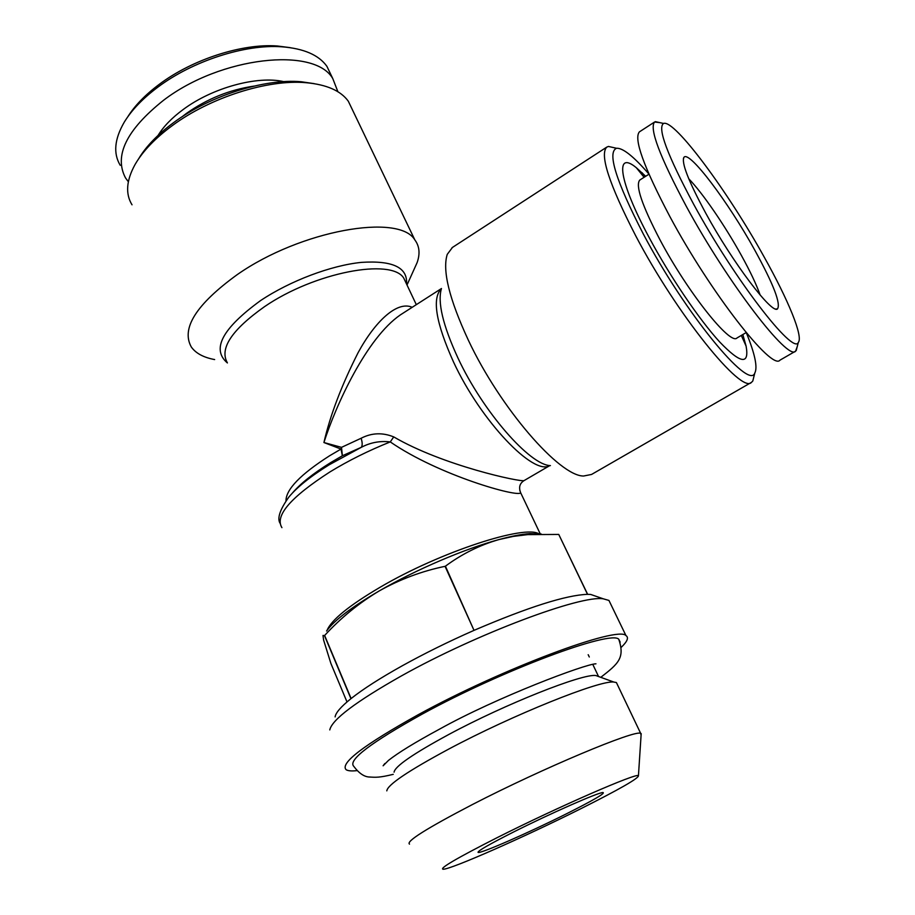 <?xml version="1.0" encoding="UTF-8"?>
<svg xmlns="http://www.w3.org/2000/svg" width="915" height="915" viewBox="0 0 915 915"><rect width="100%" height="100%" fill="white"/><g stroke="black" fill="none" stroke-linecap="round" stroke-linejoin="round"><path stroke-width="1.37" d="M393.221 774.342C379.325 777.75 375.676 777.384 369.877 777.029C364.502 777.052 359.115 773.472 353.728 766.278C347.769 760.171 370.621 742.774 422.272 714.066C502.667 670.009 611.495 629.703 618.792 639.288L620.153 642.136M290.272 47.66L277.142 45.967C242.178 43.394 192.413 59.349 159.164 84.409C145.245 94.817 134.768 105.648 127.723 116.891M331.219 75.339L326.895 66.315C318.797 54.98 303.734 48.472 281.694 46.791C245.094 44.092 192.733 60.882 157.803 87.2C142.763 98.454 131.566 110.143 124.211 122.244C114.444 139.172 113.117 153.526 120.254 165.329M337.91 91.752L332.774 78.587C314.771 46.619 220.915 56.295 163.511 100.307C126.487 129.861 113.826 155.722 125.504 177.899L128.34 181.742M253.97 86.113C229.642 89.727 207.156 98.809 186.511 113.369L181.925 116.88M283.742 81.641C257.458 75.51 212.417 87.703 183.172 109.526C171.928 117.818 163.568 126.43 158.101 135.374M539.164 534.017C525.77 524.158 440.367 551.802 380.16 587.224C349.141 605.513 331.447 619.878 327.067 630.321M519.789 490.406L520.658 492.75C518.816 497.806 438.765 475.4 390.27 441.911C380.045 440.71 370.403 442.517 361.345 447.298L342.37 455.762L330.475 462.727C313.033 473.57 300.314 483.715 292.308 493.162M214.648 359.572C203.553 357.49 195.776 353.293 191.315 347.002C180.941 328.496 196.21 304.386 237.134 274.694C300.669 230.145 399.192 213.081 414.838 239.902C419.482 246.112 420.248 253.661 417.137 262.559L413.832 269.879M751.169 382.527L591.559 474.45L583.621 476.017C559.625 476.36 500.345 408.273 468.423 340.346C449.265 299.102 442.208 270.44 447.241 254.381L452.468 247.416M401.296 314.291L400.427 314.851C366.377 338.218 335.794 405.391 323.921 442.528C330.212 415.17 341.615 385.204 358.12 352.641C374.704 322.046 396.893 300.44 412.196 307.303M285.972 500.791C286.029 489.319 300.6 474.29 329.686 455.716L341.009 449.071L342.37 455.762L341.512 447.355L341.009 449.071L323.921 442.528L341.512 447.355L361.128 438.251C371.604 432.818 382.481 432.372 393.736 436.901C443.089 465.712 521.035 482.308 524.078 480.592L549.881 465.541M754.086 375.882L752.793 381.017L751.467 382.367C741.619 394.457 677.089 314.794 635.696 235.773C609.173 184.235 599.519 154.692 606.725 147.143L608.452 146.446L614.48 147.807M642.044 172.695L645.338 176.515M746.343 332.786C754.955 353.945 757.769 367.361 754.806 373.034C748.95 390.774 684.82 312.964 643.165 233.714C615.967 180.85 607.08 152.37 616.504 148.264C622.806 147.807 633.592 156.374 648.849 173.964M352.607 110.177L348.295 101.188C340.712 90.722 326.609 84.557 306.01 82.693C267.946 79.216 210.496 97.299 172.329 125.584C155.104 138.279 142.649 151.295 134.997 164.631C126.293 180.53 125.309 193.923 132.023 204.811M314.211 83.642L301.161 81.744C264.732 78.416 210.027 95.617 173.644 122.599C157.677 134.368 145.988 146.457 138.588 158.89M474.016 630.366C448.453 641.632 424.503 653.459 402.165 665.834C380.091 678.164 363.072 689.064 351.108 698.545L324.631 635.468C340.952 617.728 359.195 602.859 379.359 590.85C400.038 579.287 421.941 571.109 445.056 566.328L474.016 630.366L445.422 566.179C461.984 553.93 479.826 545.054 498.972 539.564L513.246 536.407L527.772 534.612L558.756 534.44L587.51 594.327C566.03 595.139 528.321 607.102 474.382 630.206M610.671 604.014L608.944 600.434L603.351 598.833C581.277 594.761 476.543 633.809 401.491 675.876C355.878 701.656 331.973 719.67 329.777 729.907M596.809 596.569L590.713 594.453L587.51 594.327M621.376 647.191C627.427 641.381 628.948 637.503 625.963 635.593C618.231 625.528 503.227 668.099 418.281 714.684C363.93 744.913 339.865 763.247 346.087 769.675C347.94 770.899 351.52 771.219 356.85 770.647M513.647 831.964C489.708 844.065 477.847 850.858 478.065 852.345C479.174 854.45 529.122 832.558 566.579 813.744C593.618 800.133 605.741 793.053 602.928 792.527C598.17 792.447 550.132 813.572 513.647 831.964M599.073 676.711L595.802 675.522C582.638 673.463 505.412 704.001 448.785 734.482C413.18 753.777 394.948 766.347 394.068 772.18M617.373 684.58L616.401 682.544L613.862 682.064C600.011 679.948 512.675 714.912 448.373 749.282C408.056 770.979 387.537 784.83 386.805 790.857M641.072 735.237L640.672 733.384C635.959 729.232 543.03 768.051 472.437 804.525C426.642 828.372 405.654 841.583 409.508 844.133M579.996 809.135C619.306 789.405 638.784 778.253 638.441 775.68C637.057 772.523 558.116 806.893 497.222 837.614C457.008 858.03 438.971 868.575 443.135 869.25C451.106 869.399 524.936 836.733 579.996 809.135M688.755 178.768C702.56 192.916 725 225.731 741.299 255.262C750.186 271.343 756.465 284.599 760.148 295.042M746.171 332.58L736.987 337.978C730.399 345.698 687.737 292.274 660.081 240.005C641.953 205.246 635.193 185.253 639.802 180.038L639.985 179.923M742.82 334.547L746.102 346.133C749.488 365.188 740.658 363.781 719.625 341.901C699.14 319.529 669.849 276.284 649.112 237.465C618.597 180.793 614.754 149.82 636.302 167.697L645.693 176.286M797.262 346.545L795.593 351.154C788.341 361.551 727.585 282.678 686.296 206.333C659.704 156.488 649.135 128.386 654.591 122.015L660.104 122.69M795.352 351.291L779.946 360.178C771.928 370.998 710.692 292.834 669.883 216.581C643.634 166.782 633.477 138.531 639.436 131.84L639.665 131.691M764.151 256.978C788.147 299.754 803.427 336.629 798.315 342.439C793.408 355.546 734.299 279.132 693.696 204.32C667.218 154.807 657.176 127.848 663.569 123.456C674.344 119.007 727.985 191.635 764.151 256.978M705.888 213.435C688.389 180.987 681.103 162.252 684.02 157.231C689.372 150.312 728.386 202.284 754.623 249.864C773.53 284.302 781.113 304.009 777.407 308.984C771.825 314.234 732.629 262.536 705.888 213.435M589.249 656.901L588.185 654.705L589.249 656.901M347.002 701.942L330.887 663.455L323.601 640.054L323.006 635.445L324.47 635.605L350.937 698.683C340.952 706.712 335.679 712.796 335.119 716.914M587.647 594.327L558.756 534.44M541.211 534.005L529.911 533.594C521.767 534.177 511.451 536.167 498.972 539.564C464.683 548.817 415.81 569.679 379.359 590.85C351.806 606.977 334.215 620.359 326.575 631.018M279.979 523.151C277.051 518.21 280.013 509.506 288.877 497.039C297.169 487.089 310.574 476.36 329.103 464.843L361.345 447.298C362.523 445.456 362.443 442.448 361.128 438.251M281.923 527.658C274.557 515.888 290.547 497.325 329.892 471.957C348.398 460.645 368.528 450.638 390.27 441.911L393.736 436.901M406.512 283.936C407.804 267.535 392.787 260.34 361.471 262.376C331.184 265.373 290.147 280.814 260.523 300.623C222.254 328.496 211.216 349.267 227.4 362.946M550.418 465.609C529.991 465.3 482.937 411.67 457.935 357.971C442.86 325.248 437.37 302.099 441.465 288.522L401.319 314.28M549.812 465.529C533.811 476.36 480.798 421.014 453.485 361.917C435.815 322.629 431.8 298.176 441.442 288.58M406.466 283.833L403.79 278.171C391.689 257.801 314.611 272.235 264.469 306.697C231.735 329.892 219.348 348.569 227.309 362.717M384.826 763.533L383.122 765.786L388.44 760.434C398.208 752.713 415.09 742.362 439.097 729.381C497.108 697.036 585.703 663.844 595.951 663.81M277.142 45.967L281.694 46.791M326.895 66.315L332.774 78.587M523.975 480.661C519.674 483.417 518.565 487.455 520.658 492.75L540.308 534.017M407.015 285L417.137 262.559M406.203 283.284L416.314 304.661M606.725 147.143L452.033 247.702M616.504 148.264L608.452 146.446M348.295 101.188L414.838 239.902M301.161 81.744L306.01 82.693M590.713 594.453L603.351 598.833M608.944 600.434L625.963 635.593M478.305 851.693L478.065 852.345M595.802 675.522L613.862 682.064M616.401 682.544L640.672 733.384M638.441 775.68L641.186 733.601M741.31 335.428L746.102 346.133M798.315 342.439L796.21 350.582M683.436 158.341L684.02 157.231M588.208 654.717L589.294 656.993M592.909 664.633L598.33 676.059M775.76 309.007L777.407 308.984M663.569 123.456L655.346 121.649M654.591 122.015L639.436 131.84M648.964 174.205L639.802 180.038M644.103 177.304L636.302 167.697M529.911 533.594L539.518 534.028M754.806 373.034L752.793 381.017M600.789 677.329C618.62 663.501 624.991 657.862 618.792 639.288"/></g></svg>
